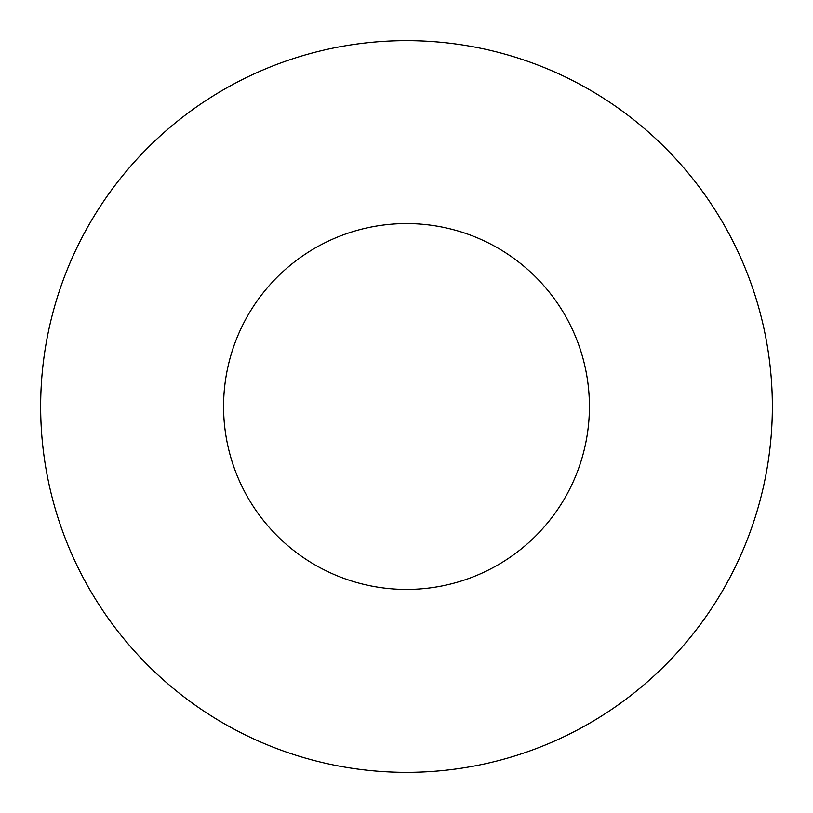<?xml version="1.0" encoding="UTF-8"?>
<svg xmlns="http://www.w3.org/2000/svg" width="813" height="813" viewBox="0 0 813 813"><rect width="100%" height="100%" fill="white"/><g stroke="black" fill="none" stroke-linecap="round" stroke-linejoin="round"><path stroke-width="1.22" d="M589.425 406.5A182.925 182.925 0 0 0 406.5 223.575A182.925 182.925 0 0 0 223.575 406.5A182.925 182.925 0 0 0 406.5 589.425A182.925 182.925 0 0 0 589.425 406.5M772.35 406.5A365.85 365.85 0 0 0 406.5 40.65A365.85 365.85 0 0 0 40.65 406.5A365.85 365.85 0 0 0 406.5 772.35A365.85 365.85 0 0 0 772.35 406.5"/></g></svg>
